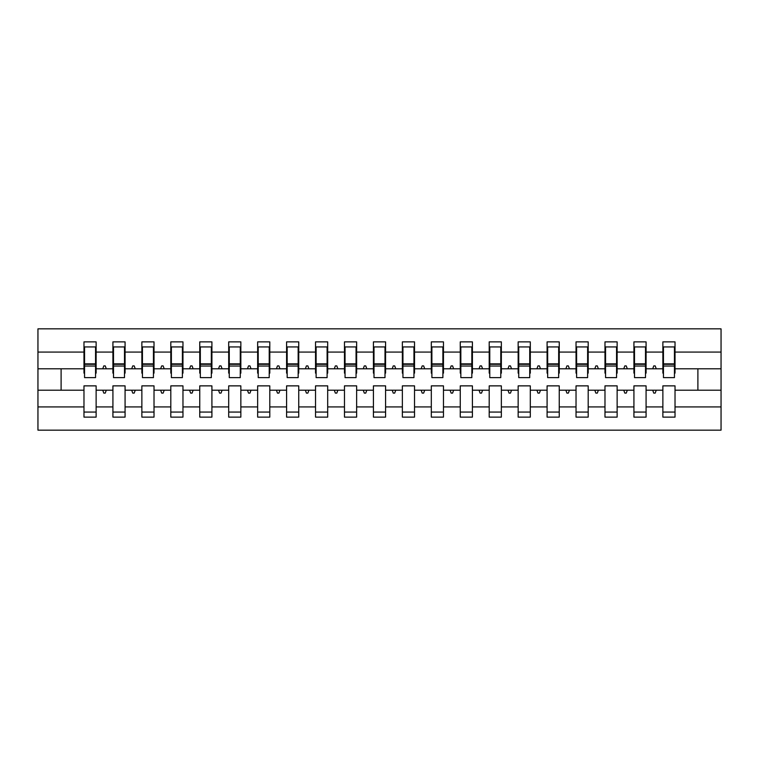 <?xml version="1.0" encoding="UTF-8"?>
<svg xmlns="http://www.w3.org/2000/svg" width="759" height="759" viewBox="0 0 759 759"><rect width="100%" height="100%" fill="white"/><g stroke="black" fill="none" stroke-linecap="round" stroke-linejoin="round"><path stroke-width="1.14" d="M662.873 406.928L646.08 406.928L646.08 385.866L633.926 385.866L633.926 406.928L617.133 406.928L617.133 385.866L604.98 385.866L604.98 406.928L588.197 406.928L588.197 385.866L576.034 385.866L576.034 406.928L559.25 406.928L559.25 385.866L547.087 385.866L547.087 406.928L530.304 406.928L530.304 385.866L518.15 385.866L518.15 406.928L501.357 406.928L501.357 385.866L489.204 385.866L489.204 406.928L472.411 406.928L472.411 385.866L460.258 385.866L460.258 406.928L443.465 406.928L443.465 385.866L431.311 385.866L431.311 406.928L414.528 406.928L414.528 385.866L402.365 385.866L402.365 406.928L385.581 406.928L385.581 385.866L373.419 385.866L373.419 406.928L356.635 406.928L356.635 385.866L344.472 385.866L344.472 406.928L327.689 406.928L327.689 385.866L315.535 385.866L315.535 406.928L298.742 406.928L298.742 385.866L286.589 385.866L286.589 406.928L269.796 406.928L269.796 385.866L257.643 385.866L257.643 406.928L240.85 406.928L240.85 385.866L228.696 385.866L228.696 406.928L211.913 406.928L211.913 385.866L199.75 385.866L199.75 406.928L182.966 406.928L182.966 385.866L170.803 385.866L170.803 406.928L154.02 406.928L154.02 385.866L141.867 385.866L141.867 406.928L125.074 406.928L125.074 385.866L112.92 385.866L112.92 390.211L96.127 390.211L96.127 385.866L83.974 385.866L83.974 406.928L37.95 406.928L37.95 430.154L721.05 430.154L721.05 406.928L675.026 406.928L675.026 417.127L662.873 417.127L662.873 390.211L652.702 390.211L653.755 393.105L655.197 393.105L656.25 390.211M675.026 406.928L675.026 385.866L662.873 385.866L662.873 390.211M721.05 406.928L721.05 368.789L675.026 368.789L675.026 341.873L662.873 341.873L662.873 352.072L646.08 352.072L646.08 373.134L645.501 373.134M663.451 373.134L662.873 373.134L662.873 352.072M633.926 406.928L633.926 417.127L646.08 417.127L646.08 406.928M646.08 352.072L646.08 341.873L633.926 341.873L633.926 352.072L617.133 352.072L617.133 373.134L616.555 373.134M634.505 373.134L633.926 373.134L633.926 352.072M604.98 406.928L604.98 417.127L617.133 417.127L617.133 406.928M617.133 352.072L617.133 341.873L604.98 341.873L604.98 352.072L588.197 352.072L588.197 373.134L587.618 373.134M605.559 373.134L604.98 373.134L604.98 352.072M576.034 406.928L576.034 417.127L588.197 417.127L588.197 406.928M588.197 352.072L588.197 341.873L576.034 341.873L576.034 352.072L559.25 352.072L559.25 373.134L558.671 373.134M576.612 373.134L576.034 373.134L576.034 352.072M547.087 406.928L547.087 417.127L559.25 417.127L559.25 406.928M559.25 352.072L559.25 341.873L547.087 341.873L547.087 352.072L530.304 352.072L530.304 373.134L529.725 373.134M547.666 373.134L547.087 373.134L547.087 352.072M518.15 406.928L518.15 417.127L530.304 417.127L530.304 406.928M530.304 352.072L530.304 341.873L518.15 341.873L518.15 352.072L501.357 352.072L501.357 373.134L500.779 373.134M518.729 373.134L518.15 373.134L518.15 352.072M489.204 406.928L489.204 417.127L501.357 417.127L501.357 406.928M501.357 352.072L501.357 341.873L489.204 341.873L489.204 352.072L472.411 352.072L472.411 373.134L471.832 373.134M489.783 373.134L489.204 373.134L489.204 352.072M460.258 406.928L460.258 417.127L472.411 417.127L472.411 406.928M472.411 352.072L472.411 341.873L460.258 341.873L460.258 352.072L443.465 352.072L443.465 373.134L442.886 373.134M460.836 373.134L460.258 373.134L460.258 352.072M431.311 406.928L431.311 417.127L443.465 417.127L443.465 406.928M443.465 352.072L443.465 341.873L431.311 341.873L431.311 352.072L414.528 352.072L414.528 373.134L413.949 373.134M431.89 373.134L431.311 373.134L431.311 352.072M402.365 406.928L402.365 417.127L414.528 417.127L414.528 406.928M414.528 352.072L414.528 341.873L402.365 341.873L402.365 352.072L385.581 352.072L385.581 373.134L385.003 373.134M402.944 373.134L402.365 373.134L402.365 352.072M373.419 406.928L373.419 417.127L385.581 417.127L385.581 406.928M385.581 352.072L385.581 341.873L373.419 341.873L373.419 352.072L356.635 352.072L356.635 373.134L356.056 373.134M373.997 373.134L373.419 373.134L373.419 352.072M344.472 406.928L344.472 417.127L356.635 417.127L356.635 406.928M356.635 352.072L356.635 341.873L344.472 341.873L344.472 352.072L327.689 352.072L327.689 373.134L327.11 373.134M345.051 373.134L344.472 373.134L344.472 352.072M315.535 406.928L315.535 417.127L327.689 417.127L327.689 406.928M327.689 352.072L327.689 341.873L315.535 341.873L315.535 352.072L298.742 352.072L298.742 373.134L298.164 373.134M316.114 373.134L315.535 373.134L315.535 352.072M286.589 406.928L286.589 417.127L298.742 417.127L298.742 406.928M298.742 352.072L298.742 341.873L286.589 341.873L286.589 352.072L269.796 352.072L269.796 373.134L269.217 373.134M287.168 373.134L286.589 373.134L286.589 352.072M257.643 406.928L257.643 417.127L269.796 417.127L269.796 406.928M269.796 352.072L269.796 341.873L257.643 341.873L257.643 352.072L240.85 352.072L240.85 373.134L240.271 373.134M258.221 373.134L257.643 373.134L257.643 352.072M228.696 406.928L228.696 417.127L240.85 417.127L240.85 406.928M240.85 352.072L240.85 341.873L228.696 341.873L228.696 352.072L211.913 352.072L211.913 373.134L211.334 373.134M229.275 373.134L228.696 373.134L228.696 352.072M199.75 406.928L199.75 417.127L211.913 417.127L211.913 406.928M211.913 352.072L211.913 341.873L199.75 341.873L199.75 352.072L182.966 352.072L182.966 373.134L182.388 373.134M200.329 373.134L199.75 373.134L199.75 352.072M170.803 406.928L170.803 417.127L182.966 417.127L182.966 406.928M182.966 352.072L182.966 341.873L170.803 341.873L170.803 352.072L154.02 352.072L154.02 373.134L153.441 373.134M171.382 373.134L170.803 373.134L170.803 352.072M141.867 406.928L141.867 417.127L154.02 417.127L154.02 406.928M154.02 352.072L154.02 341.873L141.867 341.873L141.867 352.072L125.074 352.072L125.074 373.134L124.495 373.134M142.445 373.134L141.867 373.134L141.867 352.072M125.074 406.928L125.074 417.127L112.92 417.127L112.92 390.211M125.074 352.072L125.074 341.873L112.92 341.873L112.92 352.072L96.127 352.072L96.127 341.873L83.974 341.873L83.974 352.072L37.95 352.072L37.95 328.846L721.05 328.846L721.05 352.072L675.026 352.072M113.499 373.134L112.92 373.134L112.92 352.072M83.974 406.928L83.974 417.127L96.127 417.127L96.127 390.211M84.553 373.134L83.974 373.134L83.974 352.072M675.026 368.789L675.026 373.134L674.447 373.134M112.92 406.928L96.127 406.928M652.702 390.211L646.08 390.211M662.873 368.789L656.25 368.789L655.197 365.895L653.755 365.895L652.702 368.789L646.08 368.789M652.702 368.789L656.25 368.789M623.756 390.211L624.809 393.105L626.251 393.105L627.313 390.211L617.133 390.211M633.926 390.211L627.313 390.211M633.926 368.789L627.313 368.789L626.251 365.895L624.809 365.895L623.756 368.789L617.133 368.789M623.756 368.789L627.313 368.789M594.809 390.211L595.862 393.105L597.314 393.105L598.367 390.211L588.197 390.211M604.98 390.211L598.367 390.211M604.98 368.789L598.367 368.789L597.314 365.895L595.862 365.895L594.809 368.789L588.197 368.789M594.809 368.789L598.367 368.789M565.863 390.211L566.916 393.105L568.368 393.105L569.421 390.211L559.25 390.211M576.034 390.211L569.421 390.211M576.034 368.789L569.421 368.789L568.368 365.895L566.916 365.895L565.863 368.789L559.25 368.789M565.863 368.789L569.421 368.789M536.917 390.211L537.97 393.105L539.421 393.105L540.474 390.211L530.304 390.211M547.087 390.211L540.474 390.211M547.087 368.789L540.474 368.789L539.421 365.895L537.97 365.895L536.917 368.789L530.304 368.789M536.917 368.789L540.474 368.789M507.98 390.211L509.033 393.105L510.475 393.105L511.528 390.211L501.357 390.211M518.15 390.211L511.528 390.211M518.15 368.789L511.528 368.789L510.475 365.895L509.033 365.895L507.98 368.789L501.357 368.789M507.98 368.789L511.528 368.789M479.033 390.211L480.086 393.105L481.529 393.105L482.582 390.211L472.411 390.211M489.204 390.211L482.582 390.211M489.204 368.789L482.582 368.789L481.529 365.895L480.086 365.895L479.033 368.789L472.411 368.789M479.033 368.789L482.582 368.789M450.087 390.211L451.14 393.105L452.582 393.105L453.635 390.211L443.465 390.211M460.258 390.211L453.635 390.211M460.258 368.789L453.635 368.789L452.582 365.895L451.14 365.895L450.087 368.789L443.465 368.789M450.087 368.789L453.635 368.789M421.141 390.211L422.194 393.105L423.645 393.105L424.698 390.211L414.528 390.211M431.311 390.211L424.698 390.211M431.311 368.789L424.698 368.789L423.645 365.895L422.194 365.895L421.141 368.789L414.528 368.789M421.141 368.789L424.698 368.789M392.194 390.211L393.247 393.105L394.699 393.105L395.752 390.211L385.581 390.211M402.365 390.211L395.752 390.211M402.365 368.789L395.752 368.789L394.699 365.895L393.247 365.895L392.194 368.789L385.581 368.789M392.194 368.789L395.752 368.789M363.248 390.211L364.301 393.105L365.753 393.105L366.806 390.211L356.635 390.211M373.419 390.211L366.806 390.211M373.419 368.789L366.806 368.789L365.753 365.895L364.301 365.895L363.248 368.789L356.635 368.789M363.248 368.789L366.806 368.789M334.302 390.211L335.355 393.105L336.806 393.105L337.859 390.211L327.689 390.211M344.472 390.211L337.859 390.211M344.472 368.789L337.859 368.789L336.806 365.895L335.355 365.895L334.302 368.789L327.689 368.789M334.302 368.789L337.859 368.789M305.365 390.211L306.418 393.105L307.86 393.105L308.913 390.211L298.742 390.211M315.535 390.211L308.913 390.211M315.535 368.789L308.913 368.789L307.86 365.895L306.418 365.895L305.365 368.789L298.742 368.789M305.365 368.789L308.913 368.789M276.418 390.211L277.471 393.105L278.914 393.105L279.967 390.211L269.796 390.211M286.589 390.211L279.967 390.211M286.589 368.789L279.967 368.789L278.914 365.895L277.471 365.895L276.418 368.789L269.796 368.789M276.418 368.789L279.967 368.789M247.472 390.211L248.525 393.105L249.967 393.105L251.02 390.211L240.85 390.211M257.643 390.211L251.02 390.211M257.643 368.789L251.02 368.789L249.967 365.895L248.525 365.895L247.472 368.789L240.85 368.789M247.472 368.789L251.02 368.789M218.526 390.211L219.579 393.105L221.03 393.105L222.083 390.211L211.913 390.211M228.696 390.211L222.083 390.211M228.696 368.789L222.083 368.789L221.03 365.895L219.579 365.895L218.526 368.789L211.913 368.789M218.526 368.789L222.083 368.789M189.579 390.211L190.632 393.105L192.084 393.105L193.137 390.211L182.966 390.211M199.75 390.211L193.137 390.211M199.75 368.789L193.137 368.789L192.084 365.895L190.632 365.895L189.579 368.789L182.966 368.789M189.579 368.789L193.137 368.789M160.633 390.211L161.686 393.105L163.138 393.105L164.191 390.211L154.02 390.211M170.803 390.211L164.191 390.211M170.803 368.789L164.191 368.789L163.138 365.895L161.686 365.895L160.633 368.789L154.02 368.789M160.633 368.789L164.191 368.789M131.686 390.211L132.749 393.105L134.191 393.105L135.244 390.211L125.074 390.211M141.867 390.211L135.244 390.211M141.867 368.789L135.244 368.789L134.191 365.895L132.749 365.895L131.686 368.789L125.074 368.789M131.686 368.789L135.244 368.789M102.75 390.211L103.803 393.105L105.245 393.105L106.298 390.211M112.92 368.789L106.298 368.789L105.245 365.895L103.803 365.895L102.75 368.789L96.127 368.789L96.127 352.072M102.75 368.789L106.298 368.789M96.127 368.789L96.127 373.134L95.549 373.134M83.974 390.211L37.95 390.211L37.95 352.072M37.95 406.928L37.95 390.211M83.974 368.789L37.95 368.789M721.05 368.789L721.05 352.072M61.109 390.211L61.109 368.789M697.891 368.789L697.891 390.211L675.026 390.211M721.05 390.211L697.891 390.211M83.974 346.939L84.553 346.939L83.974 346.939M84.553 366.037L84.553 346.939L96.127 346.939L95.549 346.939L95.549 377.621L84.553 377.621L84.553 366.037L95.549 366.037M83.974 412.061L96.127 412.061M112.92 346.939L113.499 346.939L112.92 346.939M113.499 366.037L113.499 346.939L125.074 346.939L124.495 346.939L124.495 377.621L113.499 377.621L113.499 366.037L124.495 366.037M112.92 412.061L125.074 412.061M141.867 346.939L142.445 346.939L141.867 346.939M142.445 366.037L142.445 346.939L154.02 346.939L153.441 346.939L153.441 377.621L142.445 377.621L142.445 366.037L153.441 366.037M141.867 412.061L154.02 412.061M170.803 346.939L171.382 346.939L170.803 346.939M171.382 366.037L171.382 346.939L182.966 346.939L182.388 346.939L182.388 377.621L171.382 377.621L171.382 366.037L182.388 366.037M170.803 412.061L182.966 412.061M199.75 346.939L200.329 346.939L199.75 346.939M200.329 366.037L200.329 346.939L211.913 346.939L211.334 346.939L211.334 377.621L200.329 377.621L200.329 366.037L211.334 366.037M199.75 412.061L211.913 412.061M228.696 346.939L229.275 346.939L228.696 346.939M229.275 366.037L229.275 346.939L240.85 346.939L240.271 346.939L240.271 377.621L229.275 377.621L229.275 366.037L240.271 366.037M228.696 412.061L240.85 412.061M257.643 346.939L258.221 346.939L257.643 346.939M258.221 366.037L258.221 346.939L269.796 346.939L269.217 346.939L269.217 377.621L258.221 377.621L258.221 366.037L269.217 366.037M257.643 412.061L269.796 412.061M286.589 346.939L287.168 346.939L286.589 346.939M287.168 366.037L287.168 346.939L298.742 346.939L298.164 346.939L298.164 377.621L287.168 377.621L287.168 366.037L298.164 366.037M286.589 412.061L298.742 412.061M315.535 346.939L316.114 346.939L315.535 346.939M316.114 366.037L316.114 346.939L327.689 346.939L327.11 346.939L327.11 377.621L316.114 377.621L316.114 366.037L327.11 366.037M315.535 412.061L327.689 412.061M344.472 346.939L345.051 346.939L344.472 346.939M345.051 366.037L345.051 346.939L356.635 346.939L356.056 346.939L356.056 377.621L345.051 377.621L345.051 366.037L356.056 366.037M344.472 412.061L356.635 412.061M373.419 346.939L373.997 346.939L373.419 346.939M373.997 366.037L373.997 346.939L385.581 346.939L385.003 346.939L385.003 377.621L373.997 377.621L373.997 366.037L385.003 366.037M373.419 412.061L385.581 412.061M402.365 346.939L402.944 346.939L402.365 346.939M402.944 366.037L402.944 346.939L414.528 346.939L413.949 346.939L413.949 377.621L402.944 377.621L402.944 366.037L413.949 366.037M402.365 412.061L414.528 412.061M431.311 346.939L431.89 346.939L431.311 346.939M431.89 366.037L431.89 346.939L443.465 346.939L442.886 346.939L442.886 377.621L431.89 377.621L431.89 366.037L442.886 366.037M431.311 412.061L443.465 412.061M460.258 346.939L460.836 346.939L460.258 346.939M460.836 366.037L460.836 346.939L472.411 346.939L471.832 346.939L471.832 377.621L460.836 377.621L460.836 366.037L471.832 366.037M460.258 412.061L472.411 412.061M489.204 346.939L489.783 346.939L489.204 346.939M489.783 366.037L489.783 346.939L501.357 346.939L500.779 346.939L500.779 377.621L489.783 377.621L489.783 366.037L500.779 366.037M489.204 412.061L501.357 412.061M518.15 346.939L518.729 346.939L518.15 346.939M518.729 366.037L518.729 346.939L530.304 346.939L529.725 346.939L529.725 377.621L518.729 377.621L518.729 366.037L529.725 366.037M518.15 412.061L530.304 412.061M547.087 346.939L547.666 346.939L547.087 346.939M547.666 366.037L547.666 346.939L559.25 346.939L558.671 346.939L558.671 377.621L547.666 377.621L547.666 366.037L558.671 366.037M547.087 412.061L559.25 412.061M576.034 346.939L576.612 346.939L576.034 346.939M576.612 366.037L576.612 346.939L588.197 346.939L587.618 346.939L587.618 377.621L576.612 377.621L576.612 366.037L587.618 366.037M576.034 412.061L588.197 412.061M604.98 346.939L605.559 346.939L604.98 346.939M605.559 366.037L605.559 346.939L617.133 346.939L616.555 346.939L616.555 377.621L605.559 377.621L605.559 366.037L616.555 366.037M604.98 412.061L617.133 412.061M633.926 346.939L634.505 346.939L633.926 346.939M634.505 366.037L634.505 346.939L646.08 346.939L645.501 346.939L645.501 377.621L634.505 377.621L634.505 366.037L645.501 366.037M633.926 412.061L646.08 412.061M662.873 346.939L663.451 346.939L662.873 346.939M663.451 366.037L663.451 346.939L675.026 346.939L674.447 346.939L674.447 377.621L663.451 377.621L663.451 366.037L674.447 366.037M662.873 412.061L675.026 412.061M95.549 354.178L96.127 354.178M83.974 354.178L84.553 354.178M84.553 364.301L95.549 364.301M124.495 354.178L125.074 354.178M112.92 354.178L113.499 354.178M113.499 364.301L124.495 364.301M153.441 354.178L154.02 354.178M141.867 354.178L142.445 354.178M142.445 364.301L153.441 364.301M182.388 354.178L182.966 354.178M170.803 354.178L171.382 354.178M171.382 364.301L182.388 364.301M211.334 354.178L211.913 354.178M199.75 354.178L200.329 354.178M200.329 364.301L211.334 364.301M240.271 354.178L240.85 354.178M228.696 354.178L229.275 354.178M229.275 364.301L240.271 364.301M269.217 354.178L269.796 354.178M257.643 354.178L258.221 354.178M258.221 364.301L269.217 364.301M298.164 354.178L298.742 354.178M286.589 354.178L287.168 354.178M287.168 364.301L298.164 364.301M327.11 354.178L327.689 354.178M315.535 354.178L316.114 354.178M316.114 364.301L327.11 364.301M356.056 354.178L356.635 354.178M344.472 354.178L345.051 354.178M345.051 364.301L356.056 364.301M385.003 354.178L385.581 354.178M373.419 354.178L373.997 354.178M373.997 364.301L385.003 364.301M413.949 354.178L414.528 354.178M402.365 354.178L402.944 354.178M402.944 364.301L413.949 364.301M442.886 354.178L443.465 354.178M431.311 354.178L431.89 354.178M431.89 364.301L442.886 364.301M471.832 354.178L472.411 354.178M460.258 354.178L460.836 354.178M460.836 364.301L471.832 364.301M500.779 354.178L501.357 354.178M489.204 354.178L489.783 354.178M489.783 364.301L500.779 364.301M529.725 354.178L530.304 354.178M518.15 354.178L518.729 354.178M518.729 364.301L529.725 364.301M558.671 354.178L559.25 354.178M547.087 354.178L547.666 354.178M547.666 364.301L558.671 364.301M587.618 354.178L588.197 354.178M576.034 354.178L576.612 354.178M576.612 364.301L587.618 364.301M616.555 354.178L617.133 354.178M604.98 354.178L605.559 354.178M605.559 364.301L616.555 364.301M645.501 354.178L646.08 354.178M633.926 354.178L634.505 354.178M634.505 364.301L645.501 364.301M674.447 354.178L675.026 354.178M662.873 354.178L663.451 354.178M663.451 364.301L674.447 364.301M84.553 363.865L95.549 363.865M113.499 363.865L124.495 363.865M142.445 363.865L153.441 363.865M171.382 363.865L182.388 363.865M200.329 363.865L211.334 363.865M229.275 363.865L240.271 363.865M258.221 363.865L269.217 363.865M287.168 363.865L298.164 363.865M316.114 363.865L327.11 363.865M345.051 363.865L356.056 363.865M373.997 363.865L385.003 363.865M402.944 363.865L413.949 363.865M431.89 363.865L442.886 363.865M460.836 363.865L471.832 363.865M489.783 363.865L500.779 363.865M518.729 363.865L529.725 363.865M547.666 363.865L558.671 363.865M576.612 363.865L587.618 363.865M605.559 363.865L616.555 363.865M634.505 363.865L645.501 363.865M663.451 363.865L674.447 363.865"/></g></svg>
